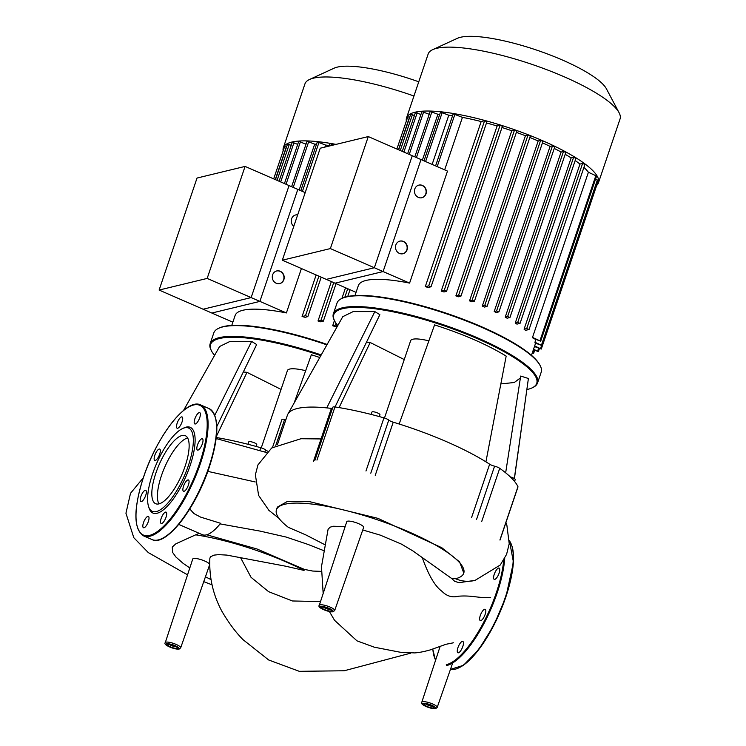<?xml version="1.0" encoding="UTF-8"?>
<svg xmlns="http://www.w3.org/2000/svg" width="746" height="746" viewBox="0 0 746 746"><rect width="100%" height="100%" fill="white"/><g stroke="black" fill="none" stroke-linecap="round" stroke-linejoin="round"><path stroke-width="1.12" d="M159.112 290.054L211.845 313.031L259.897 301.393L297.813 189.391L245.08 166.414L197.028 178.052L159.112 290.054L207.164 278.417L259.897 301.393M245.08 166.414L207.164 278.417M283.163 150.86A101.288 23.452 18.7 0 1 283.34 147.736A101.288 23.452 18.7 0 1 291.77 142.085A101.288 23.452 18.7 0 1 336.008 144.388M283.34 147.736L304.965 83.841A101.288 23.452 18.7 0 1 309.515 79.486A101.288 23.452 18.7 0 1 313.395 78.181A101.288 23.452 18.7 0 1 413.946 96.01M418.758 81.799A81.034 18.762 -161.3 0 0 337.22 67.14A81.034 18.762 -161.3 0 0 334.115 68.184L309.515 79.486M301.421 268.541L286.389 312.938A93.175 21.578 -161.3 0 0 242.888 310.271A93.175 21.578 -161.3 0 0 235.13 315.474L231.764 325.415M295.547 214.979A6.49 5.931 -103.6 0 1 297.645 214.941M293.765 226.383A6.49 5.931 -103.6 0 1 291.593 218.811A6.49 5.931 -103.6 0 1 295.677 214.951A6.49 5.931 -103.6 0 1 297.673 214.848M276.589 270.985A6.49 5.931 -103.6 0 1 282.436 273.213A6.49 5.931 -103.6 0 1 283.601 279.769A6.49 5.931 -103.6 0 1 279.647 283.601M272.635 274.817A6.49 5.931 -103.6 0 1 276.719 270.947A6.49 5.931 -103.6 0 1 282.641 273.092A6.49 5.931 -103.6 0 1 283.853 279.703A6.49 5.931 -103.6 0 1 279.778 283.573A6.49 5.931 -103.6 0 1 273.847 281.428A6.49 5.931 -103.6 0 1 272.635 274.817M232.855 322.188L203.099 309.226L251.15 297.579L289.056 185.577L305.198 192.617M286.389 312.938L251.15 297.579M273.679 178.881L284.58 146.673L286.511 147.046M275.47 179.655L287.49 144.137L291.238 145.302M279.079 181.231L292.218 142.402L297.719 144.332M284.44 183.572L298.708 141.423L306.019 144.146L291.611 186.696M291.621 186.696L307.007 141.236L314.691 144.127A93.175 21.578 18.7 0 1 316.528 144.22M299.165 189.988L314.691 144.127M300.797 190.696L317.302 141.926L325.582 145.069A93.175 21.578 18.7 0 1 329.368 145.573M324.892 147.083L325.582 145.069M334.422 320.556L332.679 325.722A93.175 21.578 18.7 0 1 335.252 326.627L337.481 326.086M345.529 287.76L341.92 298.419M318.01 320.976A93.175 21.578 18.7 0 1 320.78 321.824L323.344 321.153L320.994 320.248L318.01 320.976L331.345 281.578M302.074 316.528A93.175 21.578 18.7 0 1 305.105 317.311L307.846 316.602L305.496 315.698L302.074 316.528L316.145 274.957M329.21 146.039L330.012 143.661L333.91 144.901M337.649 325.788L335.392 325.07L332.679 325.722M282.324 260.214L335.047 283.191L383.099 271.553L421.014 159.551L368.282 136.574L320.23 148.212L282.324 260.214L330.366 248.577L383.099 271.553M368.282 136.574L330.366 248.577M358.723 523.711A8.915 2.061 -161.3 0 0 346.75 521.715L319.288 605.314A8.131 1.884 18.7 0 1 319.969 604.847A8.131 1.884 18.7 0 1 330.208 607.132A8.131 1.884 18.7 0 1 334.684 610.517L363.647 527.431A8.915 2.061 -161.3 0 0 358.723 523.711M204.721 561.02A8.915 2.061 -161.3 0 0 192.748 559.015L165.286 642.614A8.131 1.884 18.7 0 1 165.966 642.157A8.131 1.884 18.7 0 1 176.205 644.441A8.131 1.884 18.7 0 1 180.681 647.826L209.645 564.731A8.915 2.061 -161.3 0 0 204.721 561.02M459.116 582.654L454.724 581.367L451.722 578.514L413.014 550.996L401.507 544.142L380.264 535.124L362.761 529.968M345.165 526.545L333.313 526.256L330.077 527.198L328.081 529.334L321.479 566.662L323.167 593.508M453.484 642.791L446.015 644.274L430.218 649.915C419.886 652.815 415.653 652.731 414.925 652.927L400.089 652.209L374.361 647.211L356.97 640.851L334.534 620.299L329.406 611.543M324.529 544.533L306.037 535.013L288.366 527.357A98.873 22.893 -161.3 0 1 276.44 509.798L277.344 507.131L287.173 501.554L309.749 501.694L377.924 518.349L441.791 547.713L459.62 561.915L463.788 573.068M451.722 578.514L455.517 578.719A98.873 22.893 -161.3 0 0 463.751 573.198A98.873 22.893 -161.3 0 0 377.439 519.813A98.873 22.893 -161.3 0 0 276.44 509.798M278.948 518.321L268.84 510.301M189.792 508.921L193.801 513.49L200.553 517.09L220.583 523.291A46.849 15.666 113.5 0 1 202.25 534.649L178.751 524.401M321.265 571.38L312.742 571.054L304.461 569.422L304.042 570.41L285.653 566.205L226.784 555.089L218.522 554.642L213.869 555.145L210.4 556.87L209.859 558.325M211.071 579.633L205.439 576.807M189.82 567.948L183.068 563.305L175.916 557.02L172.596 552.385L172.27 547.014L175.897 543.787L191.461 536.728M304.042 570.41A98.873 22.893 -161.3 0 0 195.583 534.826M206.689 534.779L257.006 548.991L304.461 569.422M261.268 447.87L287.443 370.529A25.97 6.015 18.7 0 1 289.607 369.074A25.97 6.015 18.7 0 1 305.664 370.706M321.218 354.947A107.788 24.954 -161.3 0 0 219.128 337.677A107.788 24.954 -161.3 0 0 210.158 343.701A107.788 24.954 -161.3 0 0 211.183 350.322L211.594 351.086A107.135 24.805 18.7 0 1 219.483 338.525A107.135 24.805 18.7 0 1 320.827 355.637M214.596 355.366A107.135 24.805 18.7 0 1 211.594 351.086M210.158 343.701L213.794 332.93A107.788 24.954 18.7 0 1 218.634 328.296A107.788 24.954 18.7 0 1 222.774 326.907A107.788 24.954 18.7 0 1 326.888 344.876M327.13 344.447A107.135 24.805 -161.3 0 0 223.53 326.552A107.135 24.805 -161.3 0 0 219.427 327.932L218.634 328.296M256.12 446.434L256.745 444.588A4.224 0.979 -161.3 0 0 253.761 442.555A4.224 0.979 -161.3 0 0 249.108 441.641A4.224 0.979 -161.3 0 0 248.754 441.874L247.942 444.271M294.12 403.026L311.371 354.742L319.773 357.502M183.553 410.44L219.585 346.508L230.02 341.416L251.654 341.435L256.652 344.531L216.834 426.507M243.317 371.984L246.991 372.347L281.055 389.412M246.991 372.347L216.424 436.326M251.654 341.435L214.82 415.205M216.293 437.52A125.319 29.019 18.7 0 1 260.746 447.721L259.748 450.677M267.693 451.162A4.868 1.128 18.7 0 1 265.567 449.922A4.868 1.128 -161.3 0 0 260.746 447.721M497.041 577.32A6.164 2.061 -66.5 0 0 499.54 571.641A6.164 2.061 -66.5 0 0 499.139 568.07A6.164 2.061 -66.5 0 0 496.314 570.121A6.164 2.061 -66.5 0 0 493.815 575.8A6.164 2.061 -66.5 0 0 494.216 579.372A6.164 2.061 -66.5 0 0 497.041 577.32M480.806 620.616A6.164 2.061 -66.5 0 0 484.909 615.049A6.164 2.061 -66.5 0 0 485.189 609.277A6.164 2.061 -66.5 0 0 484.648 609.249A6.164 2.061 -66.5 0 0 480.545 614.816A6.164 2.061 -66.5 0 0 480.265 620.588A6.164 2.061 -66.5 0 0 480.806 620.616M457.279 651.538A6.164 2.061 -66.5 0 0 457.895 652.759A6.164 2.061 -66.5 0 0 461.532 649.402A6.164 2.061 -66.5 0 0 463.443 642.67A6.164 2.061 -66.5 0 0 462.828 641.448A6.164 2.061 -66.5 0 0 459.191 644.805A6.164 2.061 -66.5 0 0 457.279 651.538M158.907 503.895A37.104 12.412 113.5 0 1 155.653 503.718A37.104 12.412 113.5 0 1 157.359 468.992A37.104 12.412 113.5 0 1 182.052 435.505A37.104 12.412 113.5 0 1 185.306 435.683A37.104 12.412 113.5 0 1 183.6 470.409A37.104 12.412 113.5 0 1 158.907 503.895A37.104 12.412 113.5 0 1 164.717 467.192A37.104 12.412 113.5 0 1 187.647 437.958M182.509 428.586L183.973 427.906A46.746 15.629 113.5 0 1 186.183 427.113A46.746 15.629 113.5 0 1 190.081 465.709A46.746 15.629 113.5 0 1 157.024 513.267A46.746 15.629 113.5 0 1 149.06 508.045L148.557 506.497A45.45 15.2 113.5 0 1 156.548 463.63A45.45 15.2 113.5 0 1 182.509 428.586A45.45 15.2 113.5 0 1 184.654 427.822A45.45 15.2 113.5 0 1 188.449 465.345A45.45 15.2 113.5 0 1 156.306 511.579A45.45 15.2 113.5 0 1 148.557 506.497M143.484 522.666A6.164 2.061 113.5 0 1 148.389 516.428A6.164 2.061 113.5 0 1 148.361 521.491A6.164 2.061 113.5 0 1 143.456 527.73A6.164 2.061 113.5 0 1 143.484 522.666M142.924 492.36A6.164 2.061 113.5 0 1 145.75 490.308A6.164 2.061 113.5 0 1 146.141 493.889A6.164 2.061 113.5 0 1 143.652 499.568A6.164 2.061 113.5 0 1 140.817 501.62A6.164 2.061 113.5 0 1 140.425 498.039A6.164 2.061 113.5 0 1 142.924 492.36M159.159 449.064A6.164 2.061 113.5 0 1 159.7 449.092A6.164 2.061 113.5 0 1 159.42 454.874A6.164 2.061 113.5 0 1 155.308 460.431A6.164 2.061 113.5 0 1 154.767 460.403A6.164 2.061 113.5 0 1 155.056 454.631A6.164 2.061 113.5 0 1 159.159 449.064M182.686 418.142A6.164 2.061 113.5 0 1 180.765 424.875A6.164 2.061 113.5 0 1 177.138 428.232A6.164 2.061 113.5 0 1 176.513 427.02A6.164 2.061 113.5 0 1 178.434 420.287A6.164 2.061 113.5 0 1 182.061 416.93A6.164 2.061 113.5 0 1 182.686 418.142M199.723 417.704A6.164 2.061 113.5 0 1 194.818 423.952A6.164 2.061 113.5 0 1 194.846 418.888A6.164 2.061 113.5 0 1 199.742 412.641A6.164 2.061 113.5 0 1 199.723 417.704M200.282 448.01A6.164 2.061 113.5 0 1 197.457 450.071A6.164 2.061 113.5 0 1 197.056 446.49A6.164 2.061 113.5 0 1 199.555 440.811A6.164 2.061 113.5 0 1 202.38 438.76A6.164 2.061 113.5 0 1 202.781 442.331A6.164 2.061 113.5 0 1 200.282 448.01M184.048 491.306A6.164 2.061 113.5 0 1 183.507 491.278A6.164 2.061 113.5 0 1 183.786 485.506A6.164 2.061 113.5 0 1 187.889 479.939A6.164 2.061 113.5 0 1 188.43 479.967A6.164 2.061 113.5 0 1 188.151 485.739A6.164 2.061 113.5 0 1 184.048 491.306M160.521 522.237A6.164 2.061 113.5 0 1 162.432 515.505A6.164 2.061 113.5 0 1 166.069 512.138A6.164 2.061 113.5 0 1 166.684 513.36A6.164 2.061 113.5 0 1 164.773 520.093A6.164 2.061 113.5 0 1 161.136 523.45A6.164 2.061 113.5 0 1 160.521 522.237M384.47 418.03L410.645 340.68A25.97 6.015 18.7 0 1 412.808 339.234A25.97 6.015 18.7 0 1 428.866 340.866M531.917 387.967L532.709 387.603A107.788 24.954 -161.3 0 0 537.54 382.968A107.788 24.954 -161.3 0 0 461.149 331.168A107.788 24.954 -161.3 0 0 342.33 307.837A107.788 24.954 -161.3 0 0 333.359 313.852A107.788 24.954 -161.3 0 0 334.385 320.472L334.795 321.246A107.135 24.805 18.7 0 1 342.684 308.676A107.135 24.805 18.7 0 1 472.414 336.539A107.135 24.805 18.7 0 1 531.917 387.967A107.135 24.805 18.7 0 1 527.804 389.347A107.135 24.805 18.7 0 1 526.928 389.543M337.798 325.526A107.135 24.805 18.7 0 1 334.795 321.246M333.359 313.852L337.005 303.09A107.788 24.954 18.7 0 1 341.836 298.456A107.788 24.954 18.7 0 1 345.976 297.067A107.788 24.954 18.7 0 1 452.729 315.95A107.788 24.954 18.7 0 1 540.16 365.577A107.788 24.954 18.7 0 1 541.186 372.198L537.54 382.968M540.16 365.577L539.75 364.813A107.135 24.805 -161.3 0 0 452.85 315.483A107.135 24.805 -161.3 0 0 346.731 296.712A107.135 24.805 -161.3 0 0 342.628 298.092L341.836 298.456M379.322 416.585L379.947 414.739A4.224 0.979 -161.3 0 0 376.963 412.715A4.224 0.979 -161.3 0 0 372.31 411.801A4.224 0.979 -161.3 0 0 371.956 412.034L371.144 414.431M514.581 481.45L515.225 479.566A4.224 0.979 -161.3 0 0 512.894 477.804A4.224 0.979 -161.3 0 0 510.348 476.927M399.157 424.017L434.573 324.902C463.266 334.133 487.138 344.531 506.17 356.103L485.926 461.83A118.819 27.509 -161.3 0 0 399.157 424.017A118.819 27.509 -161.3 0 0 393.235 422.189A4.868 1.128 18.7 0 1 388.769 420.082A4.868 1.128 -161.3 0 0 383.948 417.872L365.969 471.006M374.856 311.595L326.776 407.885A118.819 27.509 -161.3 0 0 287.909 414.039L342.787 316.668L353.222 311.576L374.856 311.595L379.854 314.691L335.029 406.962M366.519 342.144L370.193 342.507L404.257 359.563M505.657 472.824L520.689 376.059L528.401 378.492L514.423 478.606M500.846 383.938L514.292 382.493L520.391 377.933M528.401 378.492L514.33 478.55M370.193 342.507L339.085 407.605M287.909 414.039A118.819 27.509 -161.3 0 0 287.415 415.14L277.456 444.569M285.923 419.569A4.868 1.128 18.7 0 1 284.618 419.383A4.868 1.128 -161.3 0 0 281.96 419.522L272.523 447.413M332.446 408.444A4.868 1.128 18.7 0 1 331.383 408.398A118.819 27.509 -161.3 0 0 326.776 407.885M316.966 460.086L334.954 406.952A4.868 1.128 -161.3 0 0 332.865 407.185L314.887 460.319M334.954 406.952A125.319 29.019 18.7 0 1 383.948 417.872M481.73 521.445L499.717 468.32A4.868 1.128 -161.3 0 0 494.579 466.185A4.868 1.128 18.7 0 1 489.646 464.199A118.819 27.509 -161.3 0 0 485.926 461.83M499.717 468.32A125.319 29.019 18.7 0 1 517.948 486.69L499.969 539.824M499.997 540.085L517.976 486.952A4.868 1.128 -161.3 0 0 517.948 486.69M406.365 121.011A101.288 23.452 18.7 0 1 406.542 117.896A101.288 23.452 18.7 0 1 414.972 112.236A101.288 23.452 18.7 0 1 526.629 134.168A101.288 23.452 18.7 0 1 598.423 182.845A101.288 23.452 18.7 0 1 596.669 185.428M406.542 117.896L428.167 54.001A101.288 23.452 18.7 0 1 432.717 49.646A101.288 23.452 18.7 0 1 436.596 48.341A101.288 23.452 18.7 0 1 536.924 66.086A101.288 23.452 18.7 0 1 619.087 112.73A101.288 23.452 18.7 0 1 620.057 118.95L598.423 182.845M619.087 112.73L606.414 88.811A81.034 18.762 -161.3 0 0 540.673 51.493A81.034 18.762 -161.3 0 0 460.422 37.3A81.034 18.762 -161.3 0 0 457.317 38.344L432.717 49.646M409.591 283.098L374.352 267.739L412.258 155.737L447.507 171.095L409.591 283.098A93.175 21.578 -161.3 0 0 366.09 280.431A93.175 21.578 -161.3 0 0 358.332 285.634L354.965 295.575M418.748 185.139A6.49 5.931 -103.6 0 1 424.586 187.367A6.49 5.931 -103.6 0 1 425.761 193.923A6.49 5.931 -103.6 0 1 421.807 197.755M414.795 188.971A6.49 5.931 -103.6 0 1 418.879 185.111A6.49 5.931 -103.6 0 1 424.8 187.255A6.49 5.931 -103.6 0 1 426.013 193.857A6.49 5.931 -103.6 0 1 421.938 197.727A6.49 5.931 -103.6 0 1 416.007 195.583A6.49 5.931 -103.6 0 1 414.795 188.971M399.791 241.145A6.49 5.931 -103.6 0 1 405.637 243.373A6.49 5.931 -103.6 0 1 406.803 249.929A6.49 5.931 -103.6 0 1 402.849 253.761M395.837 244.977A6.49 5.931 -103.6 0 1 399.921 241.107A6.49 5.931 -103.6 0 1 405.843 243.252A6.49 5.931 -103.6 0 1 407.055 249.863A6.49 5.931 -103.6 0 1 402.98 253.733A6.49 5.931 -103.6 0 1 397.049 251.589A6.49 5.931 -103.6 0 1 395.837 244.977M356.056 292.348L326.3 279.377L374.352 267.739M396.881 149.032L407.782 116.833L409.713 117.206M398.672 149.815L410.692 114.297L414.44 115.462M402.28 151.391L415.419 112.553L420.921 114.483M407.642 153.723L421.91 111.583L429.22 114.297L414.813 156.856L430.209 111.396L437.893 114.278A93.175 21.578 18.7 0 1 439.73 114.38M422.367 160.148L437.893 114.278M423.998 160.856L440.504 112.087L448.784 115.22A93.175 21.578 18.7 0 1 452.57 115.723M432.139 164.4L448.784 115.22M534.947 342.255A93.175 21.578 18.7 0 1 535.078 343.011L542.193 345.64L534.947 342.255L535.87 339.551M532.513 337.397A93.175 21.578 18.7 0 1 533.203 338.395L540.701 341.192L532.513 337.397L588.408 172.261L596.595 176.065L540.701 341.192M583.922 167.402A93.175 21.578 18.7 0 1 588.408 172.261M524.084 329.2A93.175 21.578 18.7 0 1 525.538 330.366L529.063 329.471L526.713 328.566L524.084 329.2L579.978 164.064L582.607 163.43L584.855 164.409M575.166 160.549A93.175 21.578 18.7 0 1 579.978 164.064M515.253 323.037A93.175 21.578 18.7 0 1 516.969 324.137L520.065 323.344L517.705 322.44L515.253 323.037L571.147 157.9L573.599 157.303L575.847 158.283M565.188 154.31A93.175 21.578 18.7 0 1 571.147 157.9M505.21 317.153A93.175 21.578 18.7 0 1 507.131 318.216L509.956 317.479L507.606 316.574L505.21 317.153L561.104 152.025L563.5 151.447L565.748 152.426M554.25 148.435A93.175 21.578 18.7 0 1 561.104 152.025M494.197 311.52A93.175 21.578 18.7 0 1 496.286 312.537L498.934 311.847L496.584 310.942L494.197 311.52L550.091 146.384L552.478 145.806L554.726 146.785M542.454 142.84A93.175 21.578 18.7 0 1 550.091 146.384M482.298 306.093A93.175 21.578 18.7 0 1 484.536 307.072L487.091 306.41L484.732 305.506L482.298 306.093L538.192 140.966L540.636 140.369L542.874 141.348M529.837 137.488A93.175 21.578 18.7 0 1 538.192 140.966M469.532 300.88A93.175 21.578 18.7 0 1 471.938 301.822L474.437 301.17L472.087 300.265L469.532 300.88L525.426 135.744L527.982 135.129L530.22 136.108M516.381 132.368A93.175 21.578 18.7 0 1 525.426 135.744M455.881 295.882A93.175 21.578 18.7 0 1 458.454 296.777L460.953 296.125L458.594 295.22L455.881 295.882L511.775 130.746L514.498 130.093L516.736 131.072M501.993 127.51A93.175 21.578 18.7 0 1 511.775 130.746M441.212 291.126A93.175 21.578 18.7 0 1 443.982 291.975L446.546 291.313L444.196 290.408L441.212 291.126L497.106 125.999L500.09 125.272L502.338 126.251M486.495 122.95A93.175 21.578 18.7 0 1 497.106 125.999M425.276 286.678A93.175 21.578 18.7 0 1 428.307 287.471L431.048 286.762L428.698 285.858L425.276 286.678L481.17 121.551L484.592 120.721L486.84 121.701M444.663 169.855L462.436 117.374A93.175 21.578 18.7 0 1 481.17 121.551M435.58 165.901L453.214 113.821L462.436 117.374M534.453 346.536L541.288 349.053L534.658 345.93M533.334 349.846L538.379 351.58L533.539 349.24M533.847 350.079L532.933 352.783L533.651 353.324L532.215 353.156M532.933 352.783L532.411 352.56M595.541 179.171L598.087 180.513L542.193 345.65M596.464 183.376L597.182 183.917L541.288 349.053M286.324 146.962L275.283 179.581M289.234 144.435L277.074 180.355M293.961 142.691L280.683 181.931M300.452 141.721L286.044 184.271M308.751 141.535L293.225 187.395M319.046 142.225L302.4 191.396M331.756 143.959L331.215 145.554M318.887 276.151L305.496 315.698M333.732 282.622L320.994 320.248M347.701 288.702L344.811 297.253M336.017 323.232L335.392 325.07M422.478 701.725A8.131 1.884 18.7 0 1 431.449 703.487A8.131 1.884 18.7 0 1 437.203 707.394L435.711 708.607C431.841 709.483 419.131 704.485 421.807 702.182A8.131 1.884 18.7 0 1 422.478 701.725M435.002 708.541A6.826 1.585 -161.3 0 0 431.803 705.315A6.826 1.585 -161.3 0 0 423.196 703.403A6.826 1.585 -161.3 0 0 426.404 706.621A6.826 1.585 -161.3 0 0 435.002 708.541M426.115 704.075A3.898 0.905 -161.3 0 0 427.962 705.147A3.898 0.905 -161.3 0 0 432.624 706.275M431.151 705.474A5.194 1.203 18.7 0 1 433.585 707.926A5.194 1.203 18.7 0 1 427.048 706.471A5.194 1.203 18.7 0 1 424.614 704.019A5.194 1.203 18.7 0 1 431.151 705.474M332.492 611.673A6.826 1.585 -161.3 0 0 329.284 608.447A6.826 1.585 -161.3 0 0 320.687 606.526A6.826 1.585 -161.3 0 0 323.895 609.752A6.826 1.585 -161.3 0 0 332.492 611.673M323.605 607.207A3.898 0.905 -161.3 0 0 325.452 608.279A3.898 0.905 -161.3 0 0 330.105 609.407M328.641 608.596A5.194 1.203 18.7 0 1 331.075 611.058A5.194 1.203 18.7 0 1 324.538 609.594A5.194 1.203 18.7 0 1 322.104 607.141A5.194 1.203 18.7 0 1 328.641 608.596M178.49 648.973A6.826 1.585 -161.3 0 0 175.282 645.747A6.826 1.585 -161.3 0 0 166.684 643.826A6.826 1.585 -161.3 0 0 169.883 647.052A6.826 1.585 -161.3 0 0 178.49 648.973M169.603 644.507A3.898 0.905 -161.3 0 0 171.449 645.579A3.898 0.905 -161.3 0 0 176.103 646.707M174.639 645.905A5.194 1.203 18.7 0 1 177.072 648.358A5.194 1.203 18.7 0 1 170.536 646.903A5.194 1.203 18.7 0 1 168.102 644.441A5.194 1.203 18.7 0 1 174.639 645.905M422.45 558.092C428.596 575.334 435.095 586.393 441.949 591.289C446.733 596.185 452.262 597.826 458.557 596.203C472.582 595.177 477.459 598.199 490.644 597.518M255.207 481.944L207.826 471.379M455.517 578.719A34.885 31.864 76.4 0 0 475.09 580.36L475.09 580.36A34.885 31.864 76.4 0 0 475.435 580.267M240.426 557.374L251.029 577.301L268.588 591.662L292.404 600.968L320.519 601.584M265.567 449.922L264.839 452.076M503.709 560.153A70.777 23.667 113.5 0 1 496.332 592.716A70.777 23.667 113.5 0 1 446.285 664.714M435.636 660.079A70.777 23.667 113.5 0 1 432.848 649.02M504.716 558.372A71.42 23.881 113.5 0 1 497.153 592.902A71.42 23.881 113.5 0 1 446.64 665.553M509.425 540.822A71.42 23.881 113.5 0 1 505.564 596.567A71.42 23.881 113.5 0 1 455.06 669.218A71.42 23.881 113.5 0 1 450.444 669.395L463.415 665.329L478.764 649.617L493.861 625.269L505.928 596.837L513.462 562.27L509.425 540.719M511.896 545.969A70.777 23.667 113.5 0 1 505.872 596.875A70.777 23.667 113.5 0 1 458.799 667.829M215.146 416.66A70.777 23.667 113.5 0 1 209.113 467.565A70.777 23.667 113.5 0 1 162.041 538.528M209.104 408.621A71.42 23.881 113.5 0 1 208.815 467.257A71.42 23.881 113.5 0 1 158.301 539.918A71.42 23.881 113.5 0 1 152.044 539.572L143.633 535.908A71.42 23.881 113.5 0 0 149.89 536.243A71.42 23.881 113.5 0 0 200.394 463.592A71.42 23.881 113.5 0 0 200.693 404.957L209.104 408.621C219.399 415.755 219.417 435.384 209.169 467.528C195.732 508.464 166.06 547.032 152.044 539.572M143.624 476.964A70.777 23.667 113.5 0 1 193.68 404.975A70.777 23.667 113.5 0 1 199.583 463.415A70.777 23.667 113.5 0 1 149.526 535.404A70.777 23.667 113.5 0 1 143.624 476.964M375.247 475.314L393.235 422.189M388.769 420.082L370.781 473.216M489.646 464.199L471.659 517.323M476.591 519.319L494.579 466.185M331.383 408.398L313.404 461.532M284.618 419.383L275.796 445.427M409.526 117.122L398.485 149.741M412.435 114.586L400.276 150.515M417.163 112.851L403.884 152.091M423.653 111.872L409.246 154.422M431.953 111.686L416.427 157.555M442.247 112.376L425.602 161.556M454.957 114.11L437.193 166.6M484.592 120.721L428.698 285.858M500.09 125.272L444.196 290.408M514.498 130.093L458.594 295.22M527.982 135.129L472.087 300.265M540.636 140.369L484.732 305.506M552.478 145.806L496.584 310.942M563.5 151.447L507.606 316.574M573.599 157.303L517.705 322.44M582.607 163.43L526.713 328.566M595.886 175.524L539.983 340.652M597.378 179.972L541.484 345.109M541.521 345.687L540.57 348.513M538.575 348.335L537.661 351.04M323.344 321.153L336.054 283.629M347.729 296.488L350.023 289.718M307.846 316.602L321.2 277.158M425.817 703.525L425.323 704.084C424.148 702.993 434.965 706.723 433.249 706.77L433.193 706.024M319.288 605.314C316.621 607.608 329.331 612.615 333.201 611.739L334.684 610.517M323.307 606.657L322.813 607.207C321.638 606.125 332.455 609.846 330.739 609.892L330.683 609.146M165.286 642.614C162.609 644.908 175.329 649.915 179.199 649.039L180.681 647.826M169.305 643.957L168.81 644.507C167.636 643.425 178.453 647.146 176.737 647.202L176.681 646.456M323.419 550.501L307.846 544.366L286.063 537.036L260.261 531.143L220.107 523.897M459.07 582.663L475.09 580.36L500.286 564.992L506.59 554.353L509.22 543.731L506.851 525.025L505.9 522.638M216.172 438.545L266.303 452.477M410.617 653.17L344.242 670.757L299.286 671.325L268.7 659.986L242.963 639.611C235.531 632.067 228.49 622.574 221.823 611.142L221.823 611.142C213.011 594.711 209.029 577.087 209.859 558.278M212.05 584.836L203.751 581.647M187.554 574.83L148.305 552.6L133.795 537.698L125.943 513.229L130.513 493.311L143.316 477.766M191.47 536.728L199.154 533.297M268.942 510.413L258.62 495.428L255.374 474.801L257.948 464.917L271.675 447.992L300.964 438.732L321.05 438.937M452.719 662.877L437.203 707.394M440.187 646.232L421.807 702.182M432.745 649.057L435.515 660.443M200.693 404.957C186.677 397.506 157.014 436.065 143.568 477.002C133.32 509.145 133.338 528.783 143.633 535.908M535.572 343.225L531.478 355.32M446.546 291.313L502.44 126.177M460.953 296.125L516.847 130.998M474.437 301.17L530.331 136.033M431.048 286.762L486.942 121.626M575.959 158.208L520.065 323.344M565.85 152.352L509.956 317.479M554.828 146.71L498.934 311.847M584.957 164.334L529.063 329.471M542.985 141.274L487.091 306.41M538.379 351.58L539.358 348.68M534.63 350.415L533.651 353.324"/></g></svg>
